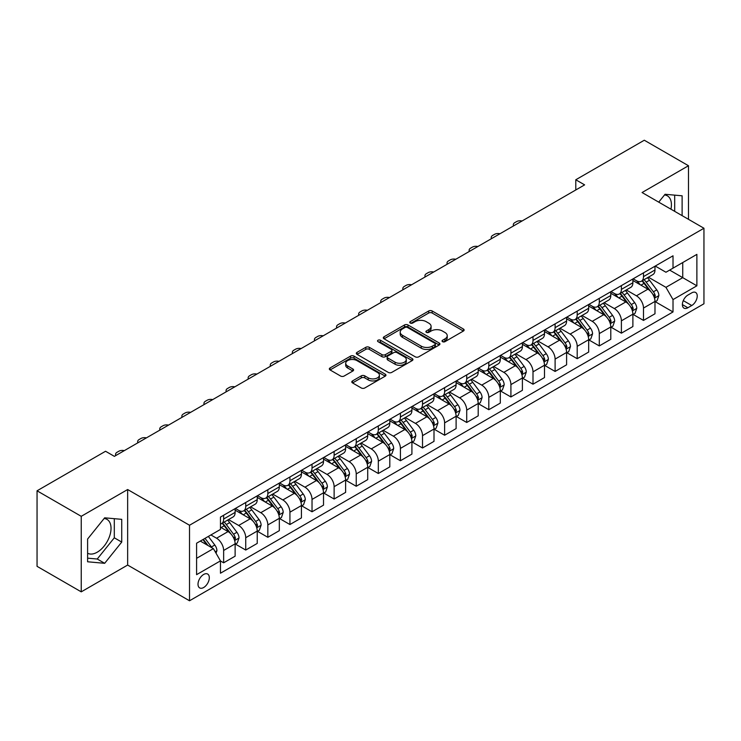 <?xml version="1.0" encoding="UTF-8"?>
<svg xmlns="http://www.w3.org/2000/svg" width="741" height="741" viewBox="0 0 741 741"><rect width="100%" height="100%" fill="white"/><g stroke="black" fill="none" stroke-linecap="round" stroke-linejoin="round"><path stroke-width="1.11" d="M442.544 341.675A1.714 0.991 0 0 0 444.971 341.675L463.412 331.023A2.455 1.417 0 0 0 464.125 330.023A2.455 1.417 0 0 0 463.412 329.023L432.179 310.988A2.455 1.417 0 0 0 428.706 310.988L410.264 321.631A1.714 0.991 0 0 0 409.764 322.335A1.714 0.991 0 0 0 410.264 323.039A1.714 0.991 0 0 0 412.7 323.039L415.08 321.659A7.855 4.529 0 0 1 426.186 321.659L428.789 323.159A7.855 4.529 0 0 1 431.095 326.364A7.855 4.529 0 0 1 428.789 329.578L426.408 330.949A1.714 0.991 0 0 0 425.899 331.653A1.714 0.991 0 0 0 426.408 332.357A1.714 0.991 0 0 0 428.835 332.357L431.225 330.977A7.855 4.529 0 0 1 442.331 330.977L444.933 332.477A7.855 4.529 0 0 1 447.231 335.682A7.855 4.529 0 0 1 444.933 338.887L442.544 340.267A1.714 0.991 0 0 0 442.044 340.971A1.714 0.991 0 0 0 442.544 341.675L442.544 340.267M87.605 553.231A19.498 11.254 120 0 0 97.247 552.193A19.498 11.254 120 0 0 109.983 535.011A19.498 11.254 120 0 0 106.991 519.385A19.498 11.254 120 0 0 104.12 518.505M203.664 587.511A8.003 4.622 120 0 0 208.888 580.462A8.003 4.622 120 0 0 207.665 574.053A8.003 4.622 120 0 0 203.664 574.451A8.003 4.622 120 0 0 198.44 581.5A8.003 4.622 120 0 0 199.662 587.909A8.003 4.622 120 0 0 203.664 587.511M664.51 194.966A19.498 11.254 -60 0 1 667.382 195.846A19.498 11.254 -60 0 1 670.948 209.194M352.531 380.92A2.455 1.417 0 0 0 351.808 381.921A2.455 1.417 0 0 0 352.531 382.921L361.293 387.978A2.455 1.417 0 0 0 364.767 387.978L385.237 376.159A2.455 1.417 0 0 0 385.959 375.159A2.455 1.417 0 0 0 385.237 374.159L354.003 356.125A2.455 1.417 0 0 0 350.53 356.125L330.06 367.944A2.455 1.417 0 0 0 329.337 368.944A2.455 1.417 0 0 0 330.06 369.944L340.647 376.058A2.455 1.417 0 0 0 344.111 376.058L352.873 371A2.455 1.417 0 0 0 353.596 370A2.455 1.417 0 0 0 352.873 368.999L347.631 365.961A6.567 3.788 0 0 1 345.704 363.285A6.567 3.788 0 0 1 349.761 359.783A6.567 3.788 0 0 1 356.912 360.608L377.475 372.473A6.567 3.788 0 0 1 379.392 375.159A6.567 3.788 0 0 1 375.344 378.66A6.567 3.788 0 0 1 368.194 377.836L364.767 375.854A2.455 1.417 0 0 0 361.293 375.854L352.531 380.92L352.531 382.921M127.647 489.532L81.241 516.32L37.05 490.801L37.05 566.337L81.241 591.846L127.647 565.059L189.52 600.775L189.52 525.249L127.647 489.532L127.647 565.059M688.482 219.317L688.482 165.734L642.077 192.53L703.95 228.247L189.52 525.249M688.482 165.734L644.29 140.225L575.785 179.767L575.785 189.974M37.05 490.801L105.555 451.26L114.392 456.363L584.621 184.87L575.785 179.767M415.256 356.819A2.455 1.417 0 0 0 418.73 356.819L439.2 345A2.455 1.417 0 0 0 439.922 344A2.455 1.417 0 0 0 439.2 343L407.967 324.966A2.455 1.417 0 0 0 404.503 324.966L384.023 336.785A2.455 1.417 0 0 0 383.301 337.785A2.455 1.417 0 0 0 384.023 338.794L415.256 356.819M378.725 342.046A1.714 0.991 0 0 1 380.466 342.286L380.466 340.239L412.218 358.579A2.455 1.417 0 0 1 412.941 359.58A2.455 1.417 0 0 1 412.218 360.58L391.748 372.399A2.455 1.417 0 0 1 388.275 372.399L357.042 354.365L357.042 352.364A2.455 1.417 0 0 0 356.319 353.364A2.455 1.417 0 0 0 357.042 354.365M357.042 352.364L365.804 347.307A2.455 1.417 0 0 1 369.277 347.307L381.939 354.615A2.455 1.417 0 0 0 385.413 354.615L391.22 351.262A2.455 1.417 0 0 0 391.943 350.261A2.455 1.417 0 0 0 391.22 349.261L378.04 341.647A1.714 0.991 0 0 1 377.53 340.943A1.714 0.991 0 0 1 378.595 340.026A1.714 0.991 0 0 1 380.466 340.239M691.751 292.852L687.861 295.103A7.753 4.474 120 0 0 682.804 301.93A7.753 4.474 120 0 0 683.989 308.145A7.753 4.474 120 0 0 687.861 307.756L691.751 305.514A7.753 4.474 120 0 0 696.818 298.679A7.753 4.474 120 0 0 695.623 292.473A7.753 4.474 120 0 0 691.751 292.852M189.52 600.775L703.95 303.773L703.95 228.247M655.248 266.065L665.946 272.243L673.013 268.159L673.013 255.802L220.457 517.088L220.457 529.435L196.597 543.218L196.597 574.655L220.457 560.872L220.457 573.219L673.013 311.942L673.013 299.596L665.946 287.341L648.366 277.199M673.013 268.159L696.883 254.376L696.883 285.813L673.013 299.596M81.241 516.32L81.241 591.846M669.651 270.095L682.739 277.653L682.739 262.546L696.883 254.376M665.946 287.341L682.739 277.653L696.883 285.813M196.597 558.325L213.389 548.627L200.302 541.069M220.457 560.974L223.643 562.808L223.643 550.461A10.004 5.771 -120 0 0 216.567 538.216L210.916 534.946M223.643 562.808L235.129 556.176L235.129 543.829A10.004 5.771 -120 0 0 228.061 531.584L220.457 527.194M235.397 544.079L245.734 550.054L245.734 537.707A10.004 5.771 -120 0 0 238.667 525.452L228.515 519.598M245.734 550.054L257.229 543.422L257.229 531.075A10.004 5.771 -120 0 0 250.162 518.82L235.129 510.151M257.498 531.325L267.834 537.299L267.834 524.943A10.004 5.771 -120 0 0 260.767 512.698L250.615 506.835M267.834 537.299L279.329 530.658L279.329 518.311A10.004 5.771 -120 0 0 272.253 506.066L257.229 497.387M279.589 518.57L289.935 524.535L289.935 512.188A10.004 5.771 -120 0 0 282.858 499.943L272.707 494.08M289.935 524.535L301.42 517.903L301.42 505.557A10.004 5.771 -120 0 0 294.353 493.311L279.329 484.633M301.689 505.807L312.026 511.781L312.026 499.434A10.004 5.771 -120 0 0 304.959 487.18L294.807 481.326M312.026 511.781L323.521 505.149L323.521 492.793A10.004 5.771 -120 0 0 316.453 480.548L301.42 471.878M323.789 493.052L334.126 499.026L334.126 486.67A10.004 5.771 -120 0 0 327.059 474.425L316.907 468.562M334.126 499.026L345.621 492.385L345.621 480.038A10.004 5.771 -120 0 0 338.544 467.793L323.521 459.114M345.88 480.298L356.226 486.263L356.226 473.916A10.004 5.771 -120 0 0 349.15 461.671L338.998 455.808M356.226 486.263L367.712 479.631L367.712 467.284A10.004 5.771 -120 0 0 360.645 455.03L345.621 446.36M367.981 467.534L378.327 473.508L378.327 461.161A10.004 5.771 -120 0 0 371.25 448.907L361.099 443.044M378.327 473.508L389.812 466.876L389.812 454.52A10.004 5.771 -120 0 0 382.745 442.275L367.712 433.596M390.081 454.779L400.418 460.754L400.418 448.398A10.004 5.771 -120 0 0 393.351 436.153L383.199 430.289M400.418 460.754L411.913 454.113L411.913 441.766A10.004 5.771 -120 0 0 404.836 429.521L389.812 420.842M412.172 442.025L422.518 447.99L422.518 435.643A10.004 5.771 -120 0 0 415.442 423.398L405.29 417.535M422.518 447.99L434.004 441.358L434.004 429.011A10.004 5.771 -120 0 0 426.936 416.757L411.913 408.087M434.272 429.261L444.619 435.236L444.619 422.879A10.004 5.771 -120 0 0 437.542 410.634L427.39 404.771M444.619 435.236L456.104 428.604L456.104 416.247A10.004 5.771 -120 0 0 449.037 404.002L434.004 395.324M456.373 416.507L466.71 422.472L466.71 410.125A10.004 5.771 -120 0 0 459.642 397.88L449.491 392.017M466.71 422.472L478.204 415.84L478.204 403.493A10.004 5.771 -120 0 0 471.128 391.248L456.104 382.569M478.464 403.743L488.81 409.717L488.81 397.371A10.004 5.771 -120 0 0 481.743 385.116L471.582 379.262M488.81 409.717L500.305 403.085L500.305 390.739A10.004 5.771 -120 0 0 493.228 378.484L478.204 369.815M500.564 390.989L510.91 396.963L510.91 384.607A10.004 5.771 -120 0 0 503.834 372.362L493.682 366.499M510.91 396.963L522.396 390.322L522.396 377.975A10.004 5.771 -120 0 0 515.328 365.73L500.305 357.051M522.664 378.234L533.001 384.199L533.001 371.852A10.004 5.771 -120 0 0 525.934 359.607L515.782 353.744M533.001 384.199L544.496 377.567L544.496 365.22A10.004 5.771 -120 0 0 537.42 352.975L522.396 344.296M544.765 365.47L555.102 371.445L555.102 359.098A10.004 5.771 -120 0 0 548.034 346.844L537.873 340.99M555.102 371.445L566.596 364.813L566.596 352.457A10.004 5.771 -120 0 0 559.52 340.212L544.496 331.542M566.856 352.716L577.202 358.69L577.202 346.334A10.004 5.771 -120 0 0 570.125 334.089L559.974 328.226M577.202 358.69L588.687 352.049L588.687 339.702A10.004 5.771 -120 0 0 581.62 327.457L566.596 318.778M588.956 339.962L599.293 345.927L599.293 333.58A10.004 5.771 -120 0 0 592.226 321.335L582.074 315.471M599.293 345.927L610.788 339.295L610.788 326.948A10.004 5.771 -120 0 0 603.72 314.693L588.687 306.024M611.056 327.198L621.393 333.172L621.393 320.825A10.004 5.771 -120 0 0 614.326 308.571L604.174 302.708M621.393 333.172L632.888 326.54L632.888 314.184A10.004 5.771 -120 0 0 625.812 301.939L610.788 293.26M633.147 314.443L643.494 320.418L643.494 308.061A10.004 5.771 -120 0 0 636.417 295.816L626.265 289.953M643.494 320.418L654.979 313.776L654.979 301.43A10.004 5.771 -120 0 0 647.912 289.185L632.888 280.506M633.147 278.82L636.417 280.709A10.004 5.771 -120 0 0 641.419 281.21A10.004 5.771 -120 0 0 643.494 276.625L643.494 272.855M611.056 291.584L614.326 293.464A10.004 5.771 -120 0 0 619.319 293.964A10.004 5.771 -120 0 0 621.393 289.388L621.393 285.609M588.956 304.338L592.226 306.228A10.004 5.771 -120 0 0 597.227 306.718A10.004 5.771 -120 0 0 599.293 302.143L599.293 298.364M566.856 317.092L570.125 318.982A10.004 5.771 -120 0 0 575.127 319.482A10.004 5.771 -120 0 0 577.202 314.897L577.202 311.127M544.755 329.856L548.034 331.746A10.004 5.771 -120 0 0 553.027 332.237A10.004 5.771 -120 0 0 555.102 327.661L555.102 323.882M522.664 342.611L525.934 344.5A10.004 5.771 -120 0 0 530.936 344.991A10.004 5.771 -120 0 0 533.001 340.415L533.001 336.636M500.564 355.365L503.834 357.255A10.004 5.771 -120 0 0 508.835 357.755A10.004 5.771 -120 0 0 510.91 353.179L510.91 349.4M478.464 368.129L481.743 370.018A10.004 5.771 -120 0 0 486.735 370.509A10.004 5.771 -120 0 0 488.81 365.934L488.81 362.154M456.373 380.883L459.642 382.773A10.004 5.771 -120 0 0 464.644 383.264A10.004 5.771 -120 0 0 466.71 378.688L466.71 374.918M434.272 393.647L437.542 395.527A10.004 5.771 -120 0 0 442.544 396.027A10.004 5.771 -120 0 0 444.619 391.452L444.619 387.673M412.172 406.401L415.442 408.291A10.004 5.771 -120 0 0 420.443 408.782A10.004 5.771 -120 0 0 422.518 404.206L422.518 400.427M390.081 419.156L393.351 421.045A10.004 5.771 -120 0 0 398.352 421.546A10.004 5.771 -120 0 0 400.418 416.961L400.418 413.191M367.981 431.92L371.25 433.8A10.004 5.771 -120 0 0 376.252 434.3A10.004 5.771 -120 0 0 378.327 429.724L378.327 425.945M345.88 444.674L349.15 446.564A10.004 5.771 -120 0 0 354.152 447.055A10.004 5.771 -120 0 0 356.226 442.479L356.226 438.7M323.789 457.429L327.059 459.318A10.004 5.771 -120 0 0 332.061 459.818A10.004 5.771 -120 0 0 334.126 455.233L334.126 451.464M301.689 470.192L304.959 472.082A10.004 5.771 -120 0 0 309.96 472.573A10.004 5.771 -120 0 0 312.026 467.997L312.026 464.218M279.589 482.947L282.858 484.836A10.004 5.771 -120 0 0 287.86 485.327A10.004 5.771 -120 0 0 289.935 480.752L289.935 476.972M257.498 495.701L260.767 497.591A10.004 5.771 -120 0 0 265.76 498.091A10.004 5.771 -120 0 0 267.834 493.515L267.834 489.736M235.397 508.465L238.667 510.354A10.004 5.771 -120 0 0 243.669 510.845A10.004 5.771 -120 0 0 245.734 506.27L245.734 502.491M655.248 301.689L673.013 311.942M641.419 281.21L652.914 274.568A10.004 5.771 -120 0 0 654.979 269.993L654.979 266.214M619.319 293.964L630.813 287.332A10.004 5.771 -120 0 0 632.888 282.747L632.888 278.977M597.227 306.718L608.713 300.086A10.004 5.771 -120 0 0 610.788 295.511L610.788 291.732M575.127 319.482L586.622 312.841A10.004 5.771 -120 0 0 588.687 308.265L588.687 304.486M553.027 332.237L564.522 325.605A10.004 5.771 -120 0 0 566.596 321.029L566.596 317.25M530.936 344.991L542.421 338.359A10.004 5.771 -120 0 0 544.496 333.783L544.496 330.004M508.835 357.755L520.33 351.123A10.004 5.771 -120 0 0 522.396 346.538L522.396 342.768M486.735 370.509L498.23 363.877A10.004 5.771 -120 0 0 500.305 359.302L500.305 355.523M464.644 383.264L476.13 376.632A10.004 5.771 -120 0 0 478.204 372.056L478.204 368.277M442.544 396.027L454.038 389.395A10.004 5.771 -120 0 0 456.104 384.811L456.104 381.041M420.443 408.782L431.938 402.15A10.004 5.771 -120 0 0 434.004 397.574L434.004 393.795M398.352 421.546L409.838 414.904A10.004 5.771 -120 0 0 411.913 410.329L411.913 406.55M376.252 434.3L387.738 427.668A10.004 5.771 -120 0 0 389.812 423.083L389.812 419.313M354.152 447.055L365.646 440.423A10.004 5.771 -120 0 0 367.712 435.847L367.712 432.068M332.061 459.818L343.546 453.177A10.004 5.771 -120 0 0 345.621 448.601L345.621 444.822M309.96 472.573L321.446 465.941A10.004 5.771 -120 0 0 323.521 461.365L323.521 457.586M287.86 485.327L299.355 478.695A10.004 5.771 -120 0 0 301.42 474.12L301.42 470.34M265.76 498.091L277.254 491.459A10.004 5.771 -120 0 0 279.329 486.874L279.329 483.104M243.669 510.845L255.154 504.213A10.004 5.771 -120 0 0 257.229 499.638L257.229 495.859M220.457 524.007A10.004 5.771 -120 0 0 221.568 523.6L233.063 516.968A10.004 5.771 -120 0 0 235.129 512.392L235.129 508.613M221.568 523.6A10.004 5.771 -120 0 0 223.643 519.024L223.643 515.254M213.389 548.627L220.457 560.872M682.118 215.65L682.118 195.8L665.057 194.281L658.73 202.145M87.605 561.78L104.666 563.308L121.728 542.088L121.728 519.339L104.666 517.82L87.605 539.04L87.605 561.78M674.69 211.361L674.69 195.142M87.605 558.158L97.247 559.02L114.299 537.799L114.299 518.672M114.299 537.799L121.728 542.088M97.247 559.02L104.666 563.308M443.229 341.916L444.933 340.934A7.855 4.529 0 0 0 447.231 337.729L447.231 335.682M431.095 326.364L431.095 328.411A7.855 4.529 0 0 1 428.789 331.616L427.094 332.598M463.375 331.042L432.179 313.035A2.455 1.417 0 0 0 428.706 313.035L410.959 323.28M439.172 345.019L407.967 327.003A2.455 1.417 0 0 0 404.503 327.003L384.06 338.813M434.865 344.704A1.714 0.991 0 0 0 435.365 344A1.714 0.991 0 0 0 434.865 343.296L407.448 327.466A1.714 0.991 0 0 0 405.021 327.466L402.502 328.921A7.855 4.529 0 0 0 400.205 332.125A7.855 4.529 0 0 0 402.502 335.33L421.24 346.158A7.855 4.529 0 0 0 432.346 346.158L434.865 344.704L434.865 346.742A1.714 0.991 0 0 0 435.365 346.038L435.365 344M400.205 332.125L400.205 334.172A7.855 4.529 0 0 0 402.502 337.377L402.502 335.33M434.865 346.742L432.346 348.196A7.855 4.529 0 0 1 421.24 348.196L402.502 337.377M357.069 354.383L365.804 349.344L365.804 347.307M391.943 350.261L391.943 352.299A2.455 1.417 0 0 1 391.22 353.309L385.413 356.662A2.455 1.417 0 0 1 381.939 356.662L369.277 349.344A2.455 1.417 0 0 0 365.804 349.344M380.466 342.286L412.191 360.598M395.083 362.21A6.567 3.788 0 0 0 402.243 363.025A6.567 3.788 0 0 0 406.29 359.524A6.567 3.788 0 0 0 404.373 356.847L397.12 352.67A2.455 1.417 0 0 0 393.656 352.67L387.839 356.023A2.455 1.417 0 0 0 387.126 357.023A2.455 1.417 0 0 0 387.839 358.023L395.083 362.21L395.083 364.248A6.567 3.788 0 0 0 402.243 365.072A6.567 3.788 0 0 0 406.29 361.571L406.29 359.524M387.126 357.023L387.126 359.061A2.455 1.417 0 0 0 387.839 360.07L387.839 358.023M395.083 364.248L387.839 360.07M379.392 375.159L379.392 377.197A6.567 3.788 0 0 1 375.344 380.698A6.567 3.788 0 0 1 368.194 379.874L364.767 377.901A2.455 1.417 0 0 0 361.293 377.901L352.559 382.94M345.704 363.285L345.704 365.322A6.567 3.788 0 0 0 347.631 368.008L347.631 365.961M352.873 368.999L352.873 371L347.631 368.008M385.209 376.178L354.003 358.162A2.455 1.417 0 0 0 350.53 358.162L330.088 369.963L330.06 367.944M654.979 301.837L657.1 300.614L658.869 295.511A6.623 3.825 -120 0 0 656.758 289.87L649.533 280.228A19.127 11.041 -120 0 0 647.449 277.727M640.261 284.766A19.127 11.041 -120 0 0 636.343 280.672M654.377 297.78L655.294 295.789A6.623 3.825 -120 0 0 653.395 291.806L646.171 282.164A19.127 11.041 -120 0 0 644.086 279.663M642.308 280.691A15.876 9.17 60 0 1 644.911 283.655L651.024 291.815M641.965 280.895A19.127 11.041 60 0 1 644.049 283.386L648.857 289.796M522.053 221.003A5.002 2.89 -0 0 0 516.56 221.615L514.8 222.633A5.002 2.89 -0 0 0 513.328 224.68A5.002 2.89 -0 0 0 513.726 225.801M632.888 314.592L635.009 313.369L636.769 308.265A6.623 3.825 -120 0 0 634.657 302.624L627.432 292.982A19.127 11.041 -120 0 0 625.348 290.481M618.161 297.521A19.127 11.041 -120 0 0 614.252 293.427M632.277 310.535L633.194 308.552A6.623 3.825 -120 0 0 631.304 304.56L624.079 294.927A19.127 11.041 -120 0 0 621.986 292.426M620.208 293.455A15.876 9.17 60 0 1 622.82 296.409L628.933 304.57M619.865 293.649A19.127 11.041 60 0 1 621.958 296.15L626.756 302.56M499.953 233.758A5.002 2.89 -0 0 0 494.469 234.378L492.7 235.397A5.002 2.89 -0 0 0 491.237 237.435A5.002 2.89 -0 0 0 491.635 238.565M610.788 327.355L612.909 326.133L614.678 321.029A6.623 3.825 -120 0 0 612.557 315.388L605.341 305.746A19.127 11.041 -120 0 0 603.248 303.245M596.07 310.284A19.127 11.041 -120 0 0 592.152 306.181M610.186 323.298L611.103 321.307A6.623 3.825 -120 0 0 609.204 317.324L601.979 307.682A19.127 11.041 -120 0 0 599.895 305.181M598.117 306.209A15.876 9.17 60 0 1 600.719 309.173L606.833 317.333M597.774 306.404A19.127 11.041 60 0 1 599.858 308.904L604.656 315.314M477.852 246.512A5.002 2.89 -0 0 0 472.369 247.133L470.6 248.152A5.002 2.89 -0 0 0 469.136 250.199A5.002 2.89 -0 0 0 469.535 251.319M588.687 340.11L590.809 338.887L592.578 333.783A6.623 3.825 -120 0 0 590.466 328.143L583.241 318.5A19.127 11.041 -120 0 0 581.157 315.999M573.969 323.039A19.127 11.041 -120 0 0 570.051 318.945M588.085 336.053L589.002 334.061A6.623 3.825 -120 0 0 587.104 330.078L579.879 320.436A19.127 11.041 -120 0 0 577.795 317.935M576.016 318.963A15.876 9.17 60 0 1 578.619 321.927L584.732 330.088M575.674 319.167A19.127 11.041 60 0 1 577.758 321.659L582.565 328.078M455.761 259.276A5.002 2.89 -0 0 0 450.269 259.887L448.5 260.906A5.002 2.89 -0 0 0 447.036 262.953A5.002 2.89 -0 0 0 447.434 264.074M566.596 352.873L568.717 351.642L570.477 346.538A6.623 3.825 -120 0 0 568.366 340.897L561.141 331.255A19.127 11.041 -120 0 0 559.057 328.754M551.869 335.793A19.127 11.041 -120 0 0 547.96 331.699M565.985 348.807L566.902 346.825A6.623 3.825 -120 0 0 565.013 342.842L557.788 333.2A19.127 11.041 -120 0 0 555.694 330.699M553.916 331.727A15.876 9.17 60 0 1 556.528 334.691L562.641 342.851M553.573 331.922A19.127 11.041 60 0 1 555.667 334.423L560.465 340.832M433.661 272.03A5.002 2.89 -0 0 0 428.178 272.651L426.408 273.67A5.002 2.89 -0 0 0 424.945 275.708A5.002 2.89 -0 0 0 425.334 276.838M544.496 365.628L546.617 364.405L548.386 359.302A6.623 3.825 -120 0 0 546.265 353.661L539.05 344.019A19.127 11.041 -120 0 0 536.956 341.518M529.778 348.557A19.127 11.041 -120 0 0 525.86 344.454M543.894 361.571L544.811 359.58A6.623 3.825 -120 0 0 542.912 355.597L535.687 345.954A19.127 11.041 -120 0 0 533.603 343.454M531.825 344.482A15.876 9.17 60 0 1 534.428 347.446L540.541 355.606M531.482 344.676A19.127 11.041 60 0 1 533.566 347.177L538.364 353.587M411.561 284.785A5.002 2.89 -0 0 0 406.077 285.405L404.308 286.424A5.002 2.89 -0 0 0 402.845 288.471A5.002 2.89 -0 0 0 403.243 289.592M522.396 378.382L524.517 377.16L526.286 372.056A6.623 3.825 -120 0 0 524.174 366.415L516.949 356.773A19.127 11.041 -120 0 0 514.865 354.272M507.678 361.312A19.127 11.041 -120 0 0 503.76 357.218M521.794 374.325L522.711 372.343A6.623 3.825 -120 0 0 520.812 368.351L513.587 358.709A19.127 11.041 -120 0 0 511.503 356.217M509.725 357.236A15.876 9.17 60 0 1 512.327 360.2L518.441 368.36M509.382 357.44A19.127 11.041 60 0 1 511.466 359.941L516.273 366.35M389.47 297.549A5.002 2.89 -0 0 0 383.977 298.16L382.208 299.188A5.002 2.89 -0 0 0 380.744 301.226A5.002 2.89 -0 0 0 381.143 302.356M500.305 391.146L502.426 389.914L504.186 384.811A6.623 3.825 -120 0 0 502.074 379.17L494.849 369.527A19.127 11.041 -120 0 0 492.765 367.036M485.577 374.075A19.127 11.041 -120 0 0 481.669 369.972M499.693 387.089L500.61 385.098A6.623 3.825 -120 0 0 498.712 381.115L491.496 371.473A19.127 11.041 -120 0 0 489.403 368.972M487.624 370A15.876 9.17 60 0 1 490.236 372.964L496.34 381.124M487.282 370.194A19.127 11.041 60 0 1 489.375 372.695L494.173 379.105M367.369 310.303A5.002 2.89 -0 0 0 361.886 310.924L360.117 311.942A5.002 2.89 -0 0 0 358.653 313.98A5.002 2.89 -0 0 0 359.042 315.11M478.204 403.901L480.325 402.678L482.095 397.574A6.623 3.825 -120 0 0 479.973 391.933L472.758 382.291A19.127 11.041 -120 0 0 470.665 379.79M463.486 386.83A19.127 11.041 -120 0 0 459.568 382.726M477.602 399.844L478.51 397.852A6.623 3.825 -120 0 0 476.62 393.869L469.396 384.227A19.127 11.041 -120 0 0 467.312 381.726M465.524 382.754A15.876 9.17 60 0 1 468.136 385.718L474.249 393.879M465.191 382.949A19.127 11.041 60 0 1 467.275 385.45L472.073 391.859M345.269 323.067A5.002 2.89 -0 0 0 339.786 323.678L338.016 324.697A5.002 2.89 -0 0 0 336.553 326.744A5.002 2.89 -0 0 0 336.951 327.865M456.104 416.655L458.225 415.432L459.994 410.329A6.623 3.825 -120 0 0 457.882 404.688L450.658 395.046A19.127 11.041 -120 0 0 448.574 392.545M441.386 399.584A19.127 11.041 -120 0 0 437.468 395.49M455.502 412.598L456.419 410.616A6.623 3.825 -120 0 0 454.52 406.624L447.295 396.981A19.127 11.041 -120 0 0 445.211 394.49M443.433 395.518A15.876 9.17 60 0 1 446.036 398.473L452.149 406.633M443.09 395.713A19.127 11.041 60 0 1 445.174 398.213L449.982 404.623M323.178 335.821A5.002 2.89 -0 0 0 317.685 336.433L315.916 337.461A5.002 2.89 -0 0 0 314.453 339.498A5.002 2.89 -0 0 0 314.851 340.628M434.004 429.419L436.125 428.187L437.894 423.083A6.623 3.825 -120 0 0 435.782 417.442L428.557 407.8A19.127 11.041 -120 0 0 426.473 405.308M419.286 412.348A19.127 11.041 -120 0 0 415.377 408.245M433.402 425.362L434.319 423.37A6.623 3.825 -120 0 0 432.42 419.387L425.204 409.745A19.127 11.041 -120 0 0 423.111 407.244M421.333 408.272A15.876 9.17 60 0 1 423.935 411.236L430.049 419.397M420.99 408.467A19.127 11.041 60 0 1 423.083 410.968L427.881 417.378M301.078 348.576A5.002 2.89 -0 0 0 295.594 349.196L293.825 350.215A5.002 2.89 -0 0 0 292.362 352.253A5.002 2.89 -0 0 0 292.751 353.383M411.913 442.173L414.034 440.951L415.803 435.847A6.623 3.825 -120 0 0 413.682 430.206L406.457 420.564A19.127 11.041 -120 0 0 404.373 418.063M397.195 425.102A19.127 11.041 -120 0 0 393.276 421.008M411.311 438.116L412.218 436.125A6.623 3.825 -120 0 0 410.329 432.142L403.104 422.5A19.127 11.041 -120 0 0 401.02 419.999M399.232 421.027A15.876 9.17 60 0 1 401.844 423.991L407.958 432.151M398.899 421.231A19.127 11.041 60 0 1 400.983 423.722L405.781 430.132M278.977 361.339A5.002 2.89 -0 0 0 273.494 361.951L271.725 362.97A5.002 2.89 -0 0 0 270.261 365.017A5.002 2.89 -0 0 0 270.66 366.137M389.812 454.928L391.933 453.705L393.703 448.601A6.623 3.825 -120 0 0 391.591 442.961L384.366 433.318A19.127 11.041 -120 0 0 382.282 430.817M375.094 437.857A19.127 11.041 -120 0 0 371.176 433.763M389.21 450.871L390.127 448.889A6.623 3.825 -120 0 0 388.228 444.896L381.004 435.263A19.127 11.041 -120 0 0 378.92 432.763M377.141 433.791A15.876 9.17 60 0 1 379.744 436.745L385.857 444.906M376.798 433.985A19.127 11.041 60 0 1 378.883 436.486L383.69 442.896M256.877 374.094A5.002 2.89 -0 0 0 251.394 374.714L249.624 375.733A5.002 2.89 -0 0 0 248.161 377.771A5.002 2.89 -0 0 0 248.559 378.901M367.712 467.691L369.833 466.469L371.602 461.365A6.623 3.825 -120 0 0 369.49 455.715L362.266 446.082A19.127 11.041 -120 0 0 360.182 443.581M352.994 450.621A19.127 11.041 -120 0 0 349.085 446.517M367.11 463.634L368.027 461.643A6.623 3.825 -120 0 0 366.128 457.66L358.913 448.018A19.127 11.041 -120 0 0 356.819 445.517M355.041 446.545A15.876 9.17 60 0 1 357.644 449.509L363.757 457.669M354.698 446.74A19.127 11.041 60 0 1 356.782 449.241L361.589 455.65M234.786 386.848A5.002 2.89 -0 0 0 229.293 387.469L227.533 388.488A5.002 2.89 -0 0 0 226.07 390.526A5.002 2.89 -0 0 0 226.459 391.656M345.621 480.446L347.742 479.223L349.511 474.12A6.623 3.825 -120 0 0 347.39 468.479L340.165 458.836A19.127 11.041 -120 0 0 338.081 456.336M330.903 463.375A19.127 11.041 -120 0 0 326.985 459.281M345.019 476.389L345.927 474.397A6.623 3.825 -120 0 0 344.037 470.415L336.812 460.772A19.127 11.041 -120 0 0 334.728 458.271M332.941 459.3A15.876 9.17 60 0 1 335.553 462.264L341.666 470.424M332.598 459.503A19.127 11.041 60 0 1 334.691 461.995L339.489 468.414M212.686 399.612A5.002 2.89 -0 0 0 207.202 400.223L205.433 401.242A5.002 2.89 -0 0 0 203.97 403.289A5.002 2.89 -0 0 0 204.368 404.41M323.521 493.21L325.642 491.978L327.411 486.874A6.623 3.825 -120 0 0 325.299 481.233L318.074 471.591A19.127 11.041 -120 0 0 315.981 469.09M308.802 476.13A19.127 11.041 -120 0 0 304.884 472.036M322.919 489.143L323.836 487.161A6.623 3.825 -120 0 0 321.937 483.178L314.712 473.536A19.127 11.041 -120 0 0 312.628 471.035M310.85 472.063A15.876 9.17 60 0 1 313.452 475.027L319.566 483.188M310.507 472.258A19.127 11.041 60 0 1 312.591 474.759L317.398 481.168M190.585 412.366A5.002 2.89 -0 0 0 185.102 412.987L183.333 414.006A5.002 2.89 -0 0 0 181.869 416.044A5.002 2.89 -0 0 0 182.267 417.174M301.42 505.964L303.541 504.741L305.311 499.638A6.623 3.825 -120 0 0 303.199 493.997L295.974 484.355A19.127 11.041 -120 0 0 293.89 481.854M286.702 488.893A19.127 11.041 -120 0 0 282.784 484.79M300.818 501.907L301.735 499.916A6.623 3.825 -120 0 0 299.836 495.933L292.612 486.291A19.127 11.041 -120 0 0 290.528 483.79M288.749 484.818A15.876 9.17 60 0 1 291.352 487.782L297.465 495.942M288.406 485.012A19.127 11.041 60 0 1 290.491 487.513L295.298 493.923M168.494 425.121A5.002 2.89 -0 0 0 163.001 425.742L161.242 426.76A5.002 2.89 -0 0 0 159.769 428.807A5.002 2.89 -0 0 0 160.167 429.928M279.329 518.719L281.45 517.496L283.21 512.392A6.623 3.825 -120 0 0 281.098 506.751L273.874 497.109A19.127 11.041 -120 0 0 271.79 494.608M264.611 501.648A19.127 11.041 -120 0 0 260.693 497.554M278.718 514.662L279.635 512.679A6.623 3.825 -120 0 0 277.745 508.687L270.521 499.045A19.127 11.041 -120 0 0 268.427 496.553M266.649 497.572A15.876 9.17 60 0 1 269.261 500.536L275.374 508.697M266.306 497.776A19.127 11.041 60 0 1 268.399 500.277L273.197 506.687M146.394 437.885A5.002 2.89 -0 0 0 140.91 438.496L139.141 439.524A5.002 2.89 -0 0 0 137.678 441.562A5.002 2.89 -0 0 0 138.076 442.692M257.229 531.482L259.35 530.25L261.119 525.147A6.623 3.825 -120 0 0 259.007 519.506L251.783 509.864A19.127 11.041 -120 0 0 249.689 507.372M242.511 514.411A19.127 11.041 -120 0 0 238.593 510.308M256.627 527.425L257.544 525.434A6.623 3.825 -120 0 0 255.645 521.451L248.42 511.809A19.127 11.041 -120 0 0 246.336 509.308M244.558 510.336A15.876 9.17 60 0 1 247.161 513.3L253.274 521.46M244.215 510.53A19.127 11.041 60 0 1 246.299 513.031L251.097 519.441M124.293 450.639A5.002 2.89 -0 0 0 118.81 451.26L117.041 452.279A5.002 2.89 -0 0 0 115.577 454.316A5.002 2.89 -0 0 0 115.976 455.446M235.129 544.237L237.25 543.014L239.019 537.91A6.623 3.825 -120 0 0 236.907 532.27L229.682 522.627A19.127 11.041 -120 0 0 227.598 520.126M234.526 540.18L235.443 538.188A6.623 3.825 -120 0 0 233.545 534.205L226.32 524.563A19.127 11.041 -120 0 0 224.236 522.062M222.457 523.09A15.876 9.17 60 0 1 225.06 526.054L231.173 534.215M222.115 523.285A19.127 11.041 60 0 1 224.199 525.786L229.006 532.195M216.039 553.221L216.918 550.665A6.623 3.825 -120 0 0 214.807 545.024L208.36 536.419M212.056 547.849A6.623 3.825 -120 0 0 211.454 546.96L205.007 538.355M203.34 539.318L207.98 545.496M202.886 539.587L206.813 544.83M216.567 538.216L228.061 531.584M238.667 525.452L250.162 518.82M260.767 512.698L272.253 506.066M282.858 499.943L294.353 493.311M304.959 487.18L316.453 480.548M327.059 474.425L338.544 467.793M349.15 461.671L360.645 455.03M371.25 448.907L382.745 442.275M393.351 436.153L404.836 429.521M415.442 423.398L426.936 416.757M437.542 410.634L449.037 404.002M459.642 397.88L471.128 391.248M481.743 385.116L493.228 378.484M503.834 372.362L515.328 365.73M525.934 359.607L537.42 352.975M548.034 346.844L559.52 340.212M570.125 334.089L581.62 327.457M592.226 321.335L603.72 314.693M614.326 308.571L625.812 301.939M636.417 295.816L647.912 289.185M643.494 276.625L654.979 269.993M643.494 308.061L654.979 301.43M621.393 320.825L632.888 314.184M621.393 289.388L632.888 282.747M599.293 333.58L610.788 326.948M599.293 302.143L610.788 295.511M577.202 346.334L588.687 339.702M577.202 314.897L588.687 308.265M555.102 359.098L566.596 352.457M555.102 327.661L566.596 321.029M533.001 371.852L544.496 365.22M533.001 340.415L544.496 333.783M510.91 384.607L522.396 377.975M510.91 353.179L522.396 346.538M488.81 397.371L500.305 390.739M488.81 365.934L500.305 359.302M466.71 410.125L478.204 403.493M466.71 378.688L478.204 372.056M444.619 422.879L456.104 416.247M444.619 391.452L456.104 384.811M422.518 435.643L434.004 429.011M422.518 404.206L434.004 397.574M400.418 448.398L411.913 441.766M400.418 416.961L411.913 410.329M378.327 461.161L389.812 454.52M378.327 429.724L389.812 423.083M356.226 473.916L367.712 467.284M356.226 442.479L367.712 435.847M334.126 486.67L345.621 480.038M334.126 455.233L345.621 448.601M312.026 499.434L323.521 492.793M312.026 467.997L323.521 461.365M289.935 512.188L301.42 505.557M289.935 480.752L301.42 474.12M267.834 524.943L279.329 518.311M267.834 493.515L279.329 486.874M245.734 537.707L257.229 531.075M245.734 506.27L257.229 499.638M223.643 550.461L235.129 543.829M223.643 519.024L235.129 512.392M683.276 300.614L691.751 305.514M682.387 304.597L687.861 307.756M444.933 340.934L444.933 338.887M426.408 332.357L426.408 330.949M428.789 331.616L428.789 329.578M410.264 323.039L410.264 321.631M428.706 313.035L428.706 310.988M432.179 313.035L432.179 310.988M463.412 331.023L463.412 329.023M384.023 338.794L384.023 336.785M404.503 327.003L404.503 324.966M407.967 327.003L407.967 324.966M439.2 345L439.2 343M421.24 348.196L421.24 346.158M432.346 348.196L432.346 346.158M369.277 349.344L369.277 347.307M381.939 356.662L381.939 354.615M385.413 356.662L385.413 354.615M391.22 353.309L391.22 351.262M412.218 360.58L412.218 358.579M361.293 377.901L361.293 375.854M364.767 377.901L364.767 375.854M368.194 379.874L368.194 377.836M350.53 358.162L350.53 356.125M354.003 358.162L354.003 356.125M385.237 376.159L385.237 374.159M654.488 298.141L658.823 295.64M646.171 282.164L649.533 280.228M640.965 285.174L644.049 283.386M653.395 291.806L656.758 289.87M652.877 294.39L655.294 295.789M632.388 310.905L636.732 308.395M624.079 294.927L627.432 292.982M618.865 297.928L621.958 296.15M631.304 304.56L634.657 302.624M630.776 307.154L633.194 308.552M610.297 323.66L614.632 321.149M601.979 307.682L605.341 305.746M596.774 310.692L599.858 308.904M609.204 317.324L612.557 315.388M608.676 319.908L611.103 321.307M588.197 336.414L592.531 333.913M579.879 320.436L583.241 318.5M574.673 323.447L577.758 321.659M587.104 330.078L590.466 328.143M586.585 332.672L589.002 334.061M566.096 349.178L570.44 346.668M557.788 333.2L561.141 331.255M552.573 336.201L555.667 334.423M565.013 342.842L568.366 340.897M564.485 345.426L566.902 346.825M543.996 361.932L548.34 359.422M535.687 345.954L539.05 344.019M530.482 348.965L533.566 347.177M542.912 355.597L546.265 353.661M542.384 358.181L544.811 359.58M521.905 374.687L526.24 372.186M513.587 358.709L516.949 356.773M508.382 361.719L511.466 359.941M520.812 368.351L524.174 366.415M520.284 370.945L522.711 372.343M499.805 387.45L504.149 384.94M491.496 371.473L494.849 369.527M486.281 374.474L489.375 372.695M498.712 381.115L502.074 379.17M498.193 383.699L500.61 385.098M477.704 400.205L482.048 397.704M469.396 384.227L472.758 382.291M464.19 387.237L467.275 385.45M476.62 393.869L479.973 391.933M476.093 396.454L478.51 397.852M455.613 412.959L459.948 410.458M447.295 396.981L450.658 395.046M442.09 399.992L445.174 398.213M454.52 406.624L457.882 404.688M453.992 409.217L456.419 410.616M433.513 425.723L437.857 423.213M425.204 409.745L428.557 407.8M419.99 412.746L423.083 410.968M432.42 419.387L435.782 417.442M431.901 421.972L434.319 423.37M411.412 438.477L415.757 435.977M403.104 422.5L406.457 420.564M397.898 425.51L400.983 423.722M410.329 432.142L413.682 430.206M409.801 434.726L412.218 436.125M389.321 451.241L393.656 448.731M381.004 435.263L384.366 433.318M375.798 438.264L378.883 436.486M388.228 444.896L391.591 442.961M387.7 447.49L390.127 448.889M367.221 463.996L371.565 461.486M358.913 448.018L362.266 446.082M353.698 451.028L356.782 449.241M366.128 457.66L369.49 455.715M365.609 460.244L368.027 461.643M345.121 476.75L349.465 474.249M336.812 460.772L340.165 458.836M331.598 463.783L334.691 461.995M344.037 470.415L347.39 468.479M343.509 473.008L345.927 474.397M323.03 489.514L327.365 487.004M314.712 473.536L318.074 471.591M309.506 476.537L312.591 474.759M321.937 483.178L325.299 481.233M321.409 485.763L323.836 487.161M300.929 502.268L305.264 499.758M292.612 486.291L295.974 484.355M287.406 489.301L290.491 487.513M299.836 495.933L303.199 493.997M299.318 498.517L301.735 499.916M278.829 515.023L283.173 512.522M270.521 499.045L273.874 497.109M265.306 502.055L268.399 500.277M277.745 508.687L281.098 506.751M277.217 511.281L279.635 512.679M256.738 527.787L261.073 525.276M248.42 511.809L251.783 509.864M243.215 514.81L246.299 513.031M255.645 521.451L259.007 519.506M255.117 524.035L257.544 525.434M234.638 540.541L238.972 538.04M226.32 524.563L229.682 522.627M221.114 527.573L224.199 525.786M233.545 534.205L236.907 532.27M233.026 536.79L235.443 538.188M215.196 551.767L216.881 550.795M211.454 546.96L214.807 545.024M513.328 224.68L513.328 226.033M491.237 237.435L491.237 238.787M469.136 250.199L469.136 251.551M447.036 262.953L447.036 264.305M424.945 275.708L424.945 277.069M402.845 288.471L402.845 289.824M380.744 301.226L380.744 302.578M358.653 313.98L358.653 315.342M336.553 326.744L336.553 328.096M314.453 339.498L314.453 340.851M292.362 352.253L292.362 353.614M270.261 365.017L270.261 366.369M248.161 377.771L248.161 379.123M226.07 390.526L226.07 391.887M203.97 403.289L203.97 404.642M181.869 416.044L181.869 417.405M159.769 428.807L159.769 430.16M137.678 441.562L137.678 442.914M115.577 454.316L115.577 455.678"/></g></svg>
